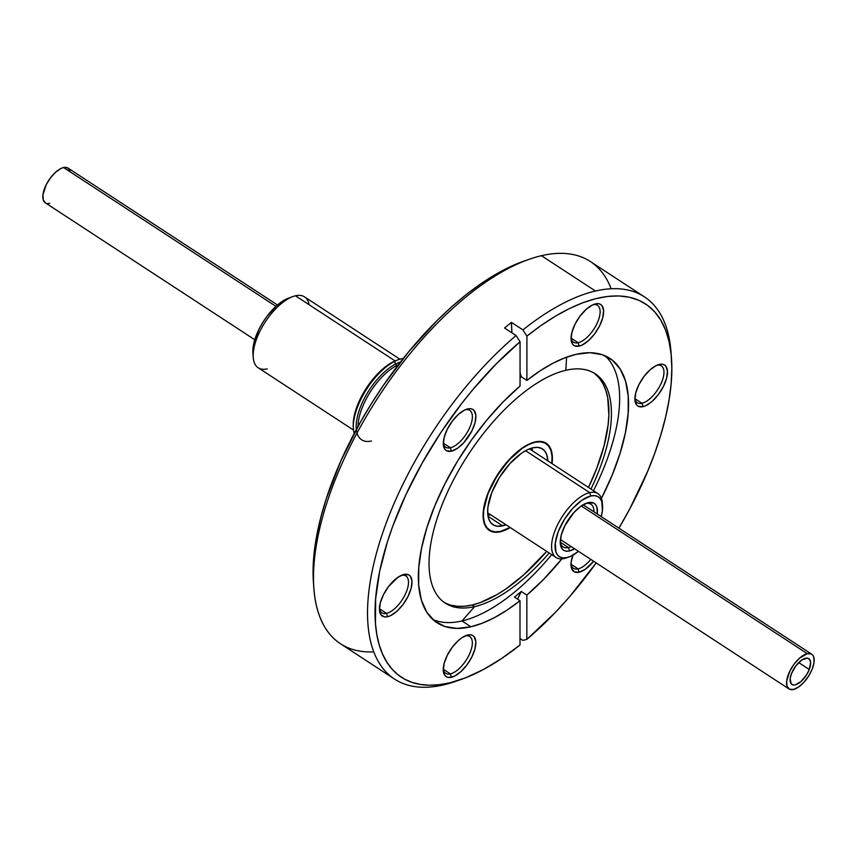 <?xml version="1.0" encoding="UTF-8"?>
<svg xmlns="http://www.w3.org/2000/svg" width="857" height="857" viewBox="0 0 857 857"><rect width="100%" height="100%" fill="white"/><g stroke="black" fill="none" stroke-linecap="round" stroke-linejoin="round"><path stroke-width="1.29" d="M399.876 359.201L304.535 296.876A42.347 19.154 123.2 0 0 295.461 295.804A42.347 19.154 -56.8 0 1 309.163 304.76M585.481 503.584A25.485 11.537 123.2 0 0 585.342 503.616A25.485 11.537 -56.8 0 1 585.481 503.584A25.485 11.537 -56.8 0 1 590.944 504.227A25.485 11.537 -56.8 0 1 593.955 511.854A25.485 11.537 123.2 0 0 585.481 503.584L588.17 502.652L585.481 503.584M560.242 542.02A25.485 11.537 123.2 0 0 568.512 547.548L569.541 550.912A27.981 12.662 -56.8 0 1 560.285 543.445A27.981 12.662 -56.8 0 1 586.67 503.08A27.981 12.662 -56.8 0 1 588.17 502.652L581.292 505.919L574.04 512.368L564.859 525.748L561.228 535.164L560.274 543.306L562.16 548.93L564.088 550.515L566.584 551.18L569.541 550.912L574.608 548.801A27.981 12.662 -56.8 0 1 569.541 550.912L568.512 547.548A25.485 11.537 -56.8 0 1 563.049 546.905A25.485 11.537 -56.8 0 1 560.242 542.02M602.557 505.512L602.342 502.813A38.19 17.279 123.2 0 0 589.712 492.625L590.741 495.989A35.705 16.154 -56.8 0 1 602.557 505.512A35.705 16.154 -56.8 0 1 601.218 516.6L602.407 510.579L601.807 501.624L600.168 498.517L597.704 496.503L594.522 495.646L590.741 495.989L589.712 492.625A38.19 17.279 -56.8 0 1 597.897 493.6A38.19 17.279 -56.8 0 1 602.407 504.216M567.645 557.404A38.19 17.279 -56.8 0 1 564.292 558.507A38.19 17.279 123.2 0 0 566.327 557.918L568.887 557.018A35.705 16.154 -56.8 0 1 566.98 557.575L564.292 558.507A38.19 17.279 -56.8 0 1 556.107 557.532A38.19 17.279 -56.8 0 1 558.314 523.338A38.19 17.279 -56.8 0 1 589.712 492.625L525.566 450.696L589.712 492.625A38.19 17.279 123.2 0 0 554.993 530.676A38.19 17.279 123.2 0 0 564.292 558.507L566.98 557.575L563.188 557.918L560.007 557.061L557.553 555.047L555.914 551.94L555.304 542.984L558.282 531.565L564.399 519.417L572.712 508.383L581.967 500.156L590.741 495.989A35.705 16.154 -56.8 0 0 558.282 531.565A35.705 16.154 -56.8 0 0 566.98 557.575L571.212 556.054L578.507 551.351A35.705 16.154 -56.8 0 1 568.887 557.018M267.266 368.853A42.347 19.154 -56.8 0 1 253.265 357.551A42.347 19.154 -56.8 0 1 293.19 296.458A42.347 19.154 -56.8 0 1 295.461 295.804L395.088 360.926L295.461 295.804A42.347 19.154 123.2 0 0 260.646 329.859A42.347 19.154 123.2 0 0 258.193 367.771L353.545 430.085M560.264 542.16L568.512 547.548L560.264 542.16M571.244 546.605A25.485 11.537 -56.8 0 1 568.512 547.548A25.485 11.537 123.2 0 0 571.244 546.605M597.318 514.082L596.847 507.065L595.561 504.634L593.633 503.048L588.17 502.652A27.981 12.662 -56.8 0 1 597.318 514.05M289.045 297.915L281.589 301.825L276.607 305.745L267.03 316.244L262.799 322.414L259.157 328.884L254.197 341.739L252.922 353.073M293.19 296.458L288.938 297.957A38.19 17.279 123.2 0 0 252.922 353.052L253.265 357.551M398.751 359.565L396.952 360.197A46.31 20.954 123.2 0 0 392.849 361.986L394.499 361.418A48.078 21.746 -56.8 0 1 398.751 359.565A48.078 21.746 -56.8 0 1 403.251 358.462A48.078 21.746 123.2 0 0 394.499 361.418L395.623 364.021A46.064 20.847 -56.8 0 1 400.476 361.997M371.499 440.991A46.064 20.847 -56.8 0 1 358.687 412.003A46.064 20.847 -56.8 0 1 395.623 364.021A2.496 1.735 -117.3 0 0 396.791 365.478A45.335 20.514 123.2 0 0 359.04 417.948M398.376 364.707A45.335 20.514 123.2 0 0 396.791 365.478L397.455 365.907L396.791 365.478A45.335 20.514 123.2 0 0 357.98 426.497M396.791 365.478A2.496 1.735 62.7 0 1 395.623 364.021L394.499 361.418A48.078 21.746 123.2 0 0 363.347 394.606A48.078 21.746 123.2 0 0 354.22 433.481A48.078 21.746 -56.8 0 1 353.427 428.918A48.078 21.746 -56.8 0 1 394.499 361.418L392.849 361.986A46.31 20.954 123.2 0 0 353.363 427.943M397.841 359.908A46.31 20.954 123.2 0 0 392.849 361.986A46.31 20.954 123.2 0 0 353.277 427.011L353.427 428.918M356.33 429.518A46.064 20.847 -56.8 0 1 395.623 364.021M502.684 525.866A45.25 20.472 -56.8 0 1 492.989 524.709A45.25 20.472 -56.8 0 1 495.603 484.205A45.25 20.472 -56.8 0 1 532.808 447.804L527.43 449.743L521.688 453.096L509.958 463.519L499.427 477.499L491.672 492.893L487.901 507.365L487.697 513.557L488.661 518.721L490.74 522.652L493.857 525.212L497.885 526.305L506.037 524.816A45.25 20.472 -56.8 0 1 502.684 525.866L488.04 516.3L502.684 525.866M534.939 442.287A51.645 23.364 -56.8 0 1 546.005 443.605A51.645 23.364 -56.8 0 1 551.812 463.476L552.037 456.342L550.944 450.45L548.576 445.961L545.02 443.037L540.413 441.794L534.939 442.287A51.645 23.364 -56.8 0 0 492.475 483.83A51.645 23.364 -56.8 0 0 489.497 530.065A51.645 23.364 -56.8 0 0 500.563 531.383L495.089 531.876L490.483 530.633L486.926 527.719L484.548 523.22L483.455 517.339L483.68 510.269L487.987 493.75L496.835 476.181L508.865 460.23L522.245 448.329L528.801 444.494L534.939 442.287M510.011 527.409A51.645 23.364 -56.8 0 1 500.563 531.383L510.011 527.409M547.837 460.873L546.83 454.96L544.752 451.018L541.645 448.457L537.607 447.375L532.808 447.804A45.25 20.472 -56.8 0 1 542.502 448.961A45.25 20.472 -56.8 0 1 547.837 460.873M532.09 447.986L532.336 450.75A45.25 20.472 123.2 0 0 532.09 447.986M490.547 514.682L487.922 515.56A45.25 20.472 123.2 0 0 490.547 514.682M809.265 669.499A15.447 6.985 -56.8 0 1 791.922 684.497A15.447 6.985 -56.8 0 1 791.472 673.634L790.175 678.583L791.15 683.8L793.593 685.043L795.232 684.893L801.038 681.497L806.619 674.759L809.265 669.499L810.626 662.45L809.586 659.344L807.144 658.101L801.713 660.051L795.821 665.889L791.472 673.634A15.447 6.985 -56.8 0 1 808.815 658.647A15.447 6.985 -56.8 0 1 809.265 669.499L798.692 662.59L809.265 669.499M807.273 653.666A20.761 9.395 -56.8 0 1 811.729 654.202A20.761 9.395 -56.8 0 1 810.529 672.777A20.761 9.395 -56.8 0 1 793.453 689.478A20.761 9.395 -56.8 0 1 789.008 688.942A20.761 9.395 -56.8 0 1 790.208 670.367A20.761 9.395 -56.8 0 1 807.273 653.666L581.271 505.941L807.273 653.666L811.322 653.966L812.757 655.144L813.711 656.944L814.064 662.15L812.329 668.792L808.772 675.852L803.941 682.268L798.563 687.046L793.453 689.478L789.404 689.178L787.026 686.2L786.672 680.994L789.983 670.806L794.257 663.939L799.463 658.23L807.273 653.666M277.486 304.985L67.992 168.058A20.761 9.395 123.2 0 0 63.547 167.522L275.933 306.356L63.547 167.522A20.761 9.395 123.2 0 0 46.471 184.223A20.761 9.395 123.2 0 0 45.271 202.798L254.765 339.736M49.727 203.334L47.521 203.527M45.678 203.034L43.289 200.056L42.936 194.85L46.246 184.662L50.531 177.795L55.737 172.086L61.072 168.411L63.547 167.522L67.596 167.822L69.974 170.8M510.247 527.558A52.063 23.557 -56.8 0 1 500.424 531.736L510.247 527.569M535.079 441.933A52.063 23.557 -56.8 0 1 546.23 443.262A52.063 23.557 -56.8 0 1 552.047 463.626L552.315 456.095L551.212 450.161L548.823 445.629L545.234 442.683L540.596 441.441L535.079 441.933L528.887 444.151L522.277 448.018L515.486 453.374L502.438 467.686L491.704 484.912L487.751 493.803L484.944 502.427L483.402 510.461L483.177 517.574L484.28 523.52L486.68 528.041L490.258 530.986L494.907 532.24L500.424 531.736A52.063 23.557 -56.8 0 1 489.261 530.408A52.063 23.557 -56.8 0 1 492.272 483.809A52.063 23.557 -56.8 0 1 535.079 441.933M386.528 613.366A22.003 9.952 123.2 0 0 406.518 591.48A22.003 9.952 123.2 0 0 401.215 575.401A22.003 9.952 -56.8 0 1 405.897 575.979A22.003 9.952 -56.8 0 1 404.622 595.669A22.003 9.952 -56.8 0 1 386.528 613.366L379.415 608.716L386.528 613.366A22.003 9.952 -56.8 0 1 381.815 612.809A22.003 9.952 -56.8 0 1 379.415 608.759A22.003 9.952 123.2 0 0 386.528 613.366L387.557 616.729L386.528 613.366M403.861 574.479A24.489 11.087 -56.8 0 1 409.828 592.326A24.489 11.087 -56.8 0 1 387.557 616.729L390.471 615.69L396.78 611.352L402.919 604.614L407.964 596.515L411.146 588.266L411.981 581.142L410.332 576.215L408.65 574.833L403.861 574.479L397.841 577.339L388.51 586.595L383.465 594.704L380.283 602.942L379.447 610.066L381.097 614.994L384.964 616.965L387.557 616.729A24.489 11.087 -56.8 0 1 379.458 610.195A24.489 11.087 -56.8 0 1 402.554 574.865A24.489 11.087 -56.8 0 1 403.861 574.479L401.258 575.39L403.861 574.479M450.418 447.793A22.003 9.952 123.2 0 0 470.407 425.897A22.003 9.952 123.2 0 0 465.105 409.828A22.003 9.952 -56.8 0 1 469.786 410.396A22.003 9.952 -56.8 0 1 468.511 430.096A22.003 9.952 -56.8 0 1 450.418 447.793L443.305 443.144L450.418 447.793A22.003 9.952 -56.8 0 1 445.704 447.225A22.003 9.952 -56.8 0 1 443.305 443.176A22.003 9.952 123.2 0 0 450.418 447.793L451.457 451.157L450.418 447.793M467.761 408.907A24.489 11.087 -56.8 0 1 473.717 426.754A24.489 11.087 -56.8 0 1 451.457 451.157L457.477 448.297L463.819 442.651L471.853 430.932L475.035 422.694L475.871 415.57L474.221 410.642L472.539 409.26L470.354 408.671L464.848 409.946L458.538 414.285L452.4 421.023L447.354 429.121L444.172 437.37L443.337 444.494L444.987 449.422L446.668 450.803L451.457 451.157A24.489 11.087 -56.8 0 1 443.348 444.622A24.489 11.087 -56.8 0 1 466.444 409.282A24.489 11.087 -56.8 0 1 467.761 408.907L465.147 409.807L467.761 408.907M578.154 342.746A22.003 9.952 123.2 0 0 598.154 320.85A22.003 9.952 123.2 0 0 592.84 304.781A22.003 9.952 -56.8 0 1 597.522 305.349A22.003 9.952 -56.8 0 1 596.247 325.049A22.003 9.952 -56.8 0 1 578.154 342.746L571.041 338.097L578.154 342.746A22.003 9.952 -56.8 0 1 573.44 342.189A22.003 9.952 -56.8 0 1 571.041 338.129A22.003 9.952 123.2 0 0 578.154 342.746L579.193 346.11L578.154 342.746M595.497 303.86A24.489 11.087 -56.8 0 1 601.453 321.707A24.489 11.087 -56.8 0 1 579.193 346.11L582.096 345.071L588.405 340.732L594.544 333.994L599.589 325.896L602.771 317.647L603.607 310.523L601.957 305.595L600.275 304.214L598.09 303.624L592.583 304.899L586.274 309.238L580.135 315.976L575.09 324.085L571.908 332.323L571.073 339.447L572.722 344.375L574.404 345.757L579.193 346.11A24.489 11.087 -56.8 0 1 571.083 339.576A24.489 11.087 -56.8 0 1 594.18 304.246A24.489 11.087 -56.8 0 1 595.497 303.86L592.883 304.76L595.497 303.86M642 403.283A22.003 9.952 123.2 0 0 661.99 381.386A22.003 9.952 123.2 0 0 656.687 365.318A22.003 9.952 -56.8 0 1 661.368 365.885A22.003 9.952 -56.8 0 1 660.094 385.586A22.003 9.952 -56.8 0 1 642 403.283L634.887 398.634L642 403.283A22.003 9.952 -56.8 0 1 637.287 402.726A22.003 9.952 -56.8 0 1 634.887 398.666A22.003 9.952 123.2 0 0 642 403.283L643.039 406.647L642 403.283M659.344 364.396A24.489 11.087 -56.8 0 1 665.3 382.243A24.489 11.087 -56.8 0 1 643.039 406.647L645.942 405.607L652.252 401.269L658.39 394.531L663.436 386.432L666.617 378.183L667.453 371.06L665.803 366.132L664.121 364.75L661.936 364.161L656.43 365.436L650.12 369.774L643.982 376.512L638.936 384.611L635.755 392.86L634.919 399.983L636.569 404.911L638.251 406.293L643.039 406.647A24.489 11.087 -56.8 0 1 634.93 400.112A24.489 11.087 -56.8 0 1 658.026 364.782A24.489 11.087 -56.8 0 1 659.344 364.396L656.73 365.296L659.344 364.396M578.111 568.866A22.003 9.952 123.2 0 0 590.805 559.385A22.003 9.952 -56.8 0 1 578.111 568.866L570.998 564.217L578.111 568.866A22.003 9.952 -56.8 0 1 573.397 568.298A22.003 9.952 -56.8 0 1 570.998 564.249A22.003 9.952 123.2 0 0 578.111 568.866L579.139 572.23L578.111 568.866M593.633 561.239A24.489 11.087 -56.8 0 1 579.139 572.23L585.16 569.359L593.633 561.239M443.262 669.296A22.003 9.952 123.2 0 0 450.375 673.902L451.403 677.266A24.489 11.087 -56.8 0 1 443.305 670.731A24.489 11.087 -56.8 0 1 466.401 635.401A24.489 11.087 -56.8 0 1 467.708 635.016L461.687 637.876L458.495 640.393L452.357 647.131L447.311 655.241L444.13 663.479L443.294 670.603L444.944 675.53L446.626 676.912L448.811 677.501L454.317 676.227L460.616 671.888L466.765 665.15L471.811 657.051L474.992 648.803L475.828 641.679L474.178 636.751L472.496 635.369L470.311 634.78L465.105 635.915L467.708 635.016A24.489 11.087 -56.8 0 1 473.675 652.863A24.489 11.087 -56.8 0 1 451.403 677.266L450.375 673.902A22.003 9.952 123.2 0 0 470.364 652.016A22.003 9.952 123.2 0 0 465.062 635.937A22.003 9.952 -56.8 0 1 469.732 636.515A22.003 9.952 -56.8 0 1 468.468 656.205A22.003 9.952 -56.8 0 1 450.375 673.902L443.262 669.253L450.375 673.902A22.003 9.952 -56.8 0 1 445.661 673.345A22.003 9.952 -56.8 0 1 443.262 669.285M373.791 651.856A228.326 103.311 -56.8 0 1 313.908 588.663A228.326 103.311 -56.8 0 1 529.219 259.275A228.326 103.311 -56.8 0 1 541.431 255.697A228.326 103.311 123.2 0 0 353.705 439.341A228.326 103.311 123.2 0 0 340.508 643.768L394.552 679.098A228.326 103.311 -56.8 0 1 384.129 528.79A228.326 103.311 -56.8 0 1 516.085 335.548L504.559 328.017L511.415 322.382L522.941 329.913A228.326 103.311 -56.8 0 1 595.476 291.026L541.431 255.697L595.476 291.026A228.326 103.311 -56.8 0 1 644.41 296.854A228.326 103.311 -56.8 0 1 671.202 354.873M529.219 259.275L523.766 261.181A223.013 100.901 123.2 0 0 313.469 582.899L313.908 588.663M444.055 602.289A137.002 61.983 123.2 0 0 472.153 605.01L474.628 606.627A137.002 61.983 -56.8 0 0 549.155 553.001A137.002 61.983 -56.8 0 1 474.628 606.627L461.977 620.961L470.889 626.778L482.427 623.168L494.585 617.554L507.173 610.034L520.006 600.725L514.446 597.093L521.302 591.459L526.851 595.09L526.841 639.376A223.013 100.901 -56.8 0 0 596.183 562.91L569.155 597.243L555.304 612.466L526.841 639.376L526.851 595.09L543.702 579.268L561.892 558.871A157.924 71.452 -56.8 0 1 526.851 595.09L521.302 591.459L514.446 597.093L520.006 600.725A157.924 71.452 -56.8 0 1 470.889 626.778L461.977 620.961A157.924 71.452 123.2 0 1 432.828 619.472A157.924 71.452 123.2 0 0 461.977 620.961L474.628 606.627A137.002 61.983 -56.8 0 1 441.291 506.798A137.002 61.983 -56.8 0 1 565.824 370.288L566.595 357.165L565.824 370.288A137.002 61.983 -56.8 0 1 595.187 373.781A137.002 61.983 -56.8 0 1 590.955 489.058A137.002 61.983 -56.8 0 0 565.824 370.288A137.002 61.983 -56.8 0 0 453.192 480.477A137.002 61.983 -56.8 0 0 445.276 603.135A137.002 61.983 -56.8 0 0 474.628 606.627L472.153 605.01A137.002 61.983 123.2 0 0 546.68 551.372L523.691 574.897L505.834 588.995L497.028 594.597L480.113 602.642L472.153 605.01L464.633 606.231L457.627 606.317L451.2 605.246M595.176 373.973L599.514 378.398L603.071 383.861L605.813 390.31L607.699 397.691L608.856 414.959L608.127 424.676L604.067 445.801L596.686 468.5L588.47 487.44A137.002 61.983 123.2 0 0 593.922 373.009M458.452 680.351A228.326 103.311 -56.8 0 1 443.487 684.914A228.326 103.311 123.2 0 0 455.699 681.347L461.152 679.44A223.013 100.901 -56.8 0 1 449.218 682.933L443.487 684.914A228.326 103.311 -56.8 0 1 394.552 679.098M671.449 357.712A223.013 100.901 -56.8 0 1 618.904 528.158L629.563 509.283L647.528 471.682L654.812 453.053L660.865 434.778L665.632 417.027L669.071 399.962L671.149 383.743L671.845 368.531L671.16 354.455L669.092 341.643L665.653 330.234L660.886 320.325L654.844 312.002L647.571 305.349L639.129 300.421L629.606 297.283L619.097 295.944L607.699 296.436L595.497 298.729L582.631 302.821L569.209 308.67L555.368 316.222L541.217 325.403L526.905 336.126L522.941 329.913L526.905 336.126L526.894 380.412A157.924 71.452 -56.8 0 1 576.011 354.348L564.474 357.958L552.315 363.572L539.728 371.092L526.894 380.412L521.345 376.78L520.049 372.677A207.576 105.39 -129.4 0 0 521.345 376.78L520.049 377.787L521.345 376.78L526.894 380.412L526.905 336.126A223.013 100.901 -56.8 0 1 671.449 357.712L671.01 351.959A228.326 103.311 123.2 0 0 595.476 291.026A228.326 103.311 123.2 0 0 522.941 329.913L511.415 322.382L504.559 328.017L516.085 335.548L520.06 341.761L520.049 386.046L503.198 401.858L486.872 419.994L471.5 439.962L457.477 461.248L445.179 483.305L434.917 505.544L426.957 527.398L421.526 548.287L418.741 567.677L418.677 585.052L421.355 599.964L426.69 612.037L434.542 620.939L444.708 626.446L456.931 628.406L470.889 626.778A157.924 71.452 -56.8 0 1 437.049 622.75A157.924 71.452 -56.8 0 1 429.593 519.471A157.924 71.452 -56.8 0 1 520.049 386.046L520.06 341.761A223.013 100.901 -56.8 0 0 379.683 571.233A223.013 100.901 -56.8 0 0 449.218 682.933L439.063 684.711L429.443 685.225L420.455 684.454L412.142 682.408L404.558 679.108L397.755 674.566L391.778 668.814L386.668 661.883L382.458 653.837L379.169 644.71L376.834 634.576L375.452 623.489L375.634 598.786L379.683 571.233L387.503 541.57L392.774 526.187L405.843 494.821L422.008 463.337L440.819 432.571L461.816 403.326L472.946 389.517L496.149 363.979L520.06 341.761L516.085 335.548A228.326 103.311 123.2 0 0 372.302 570.516A228.326 103.311 123.2 0 0 443.487 684.914L465.844 677.694L483.359 669.542L501.506 658.583L519.995 645.01L520.006 600.725L519.995 645.01A223.013 100.901 -56.8 0 1 461.152 679.44M576.011 354.348A157.924 71.452 -56.8 0 1 609.852 358.376A157.924 71.452 -56.8 0 1 601.443 498.367L611.984 475.581L619.943 453.728L625.374 432.839L628.16 413.449L628.224 396.073L625.546 381.161L620.211 369.088L612.359 360.186L602.192 354.691L589.97 352.72L576.011 354.348M461.977 620.961A157.924 71.452 123.2 0 0 551.683 554.64A157.924 71.452 123.2 0 1 461.977 620.961M593.472 490.707A157.924 71.452 123.2 0 0 605.16 355.837A157.924 71.452 123.2 0 1 593.472 490.707M644.41 296.854L590.366 261.524A228.326 103.311 123.2 0 0 541.431 255.697A228.326 103.311 -56.8 0 1 611.127 288.755M522.877 640.393L519.995 638.508L522.877 640.393L526.841 639.376L522.877 640.393M573.183 554.383L571.137 562.213L571.555 568.362L574.361 571.876L579.139 572.23A24.489 11.087 -56.8 0 1 571.041 565.695A24.489 11.087 -56.8 0 1 572.872 555.197M523.82 261.16L509.208 267.213L495.196 274.636L480.873 283.753L466.358 294.476L451.8 306.699L437.327 320.293L409.228 351.091L383.133 385.704L371.156 404.022L360.047 422.78L340.861 460.905L326.313 498.613L320.957 516.857L316.961 534.457L314.348 551.244L313.159 567.055L313.48 582.964M511.415 322.382A207.576 105.39 -129.4 0 0 511.961 332.848L511.415 322.382M521.302 591.459A207.576 105.39 -129.4 0 0 517.585 599.139L521.302 591.459M597.897 493.6L529.455 448.864M556.107 557.532L487.665 512.797M545.941 443.562L543.52 441.987M489.422 530.012L487.012 528.437M811.697 654.18L583.114 504.762M788.976 688.932L560.392 539.514"/></g></svg>
